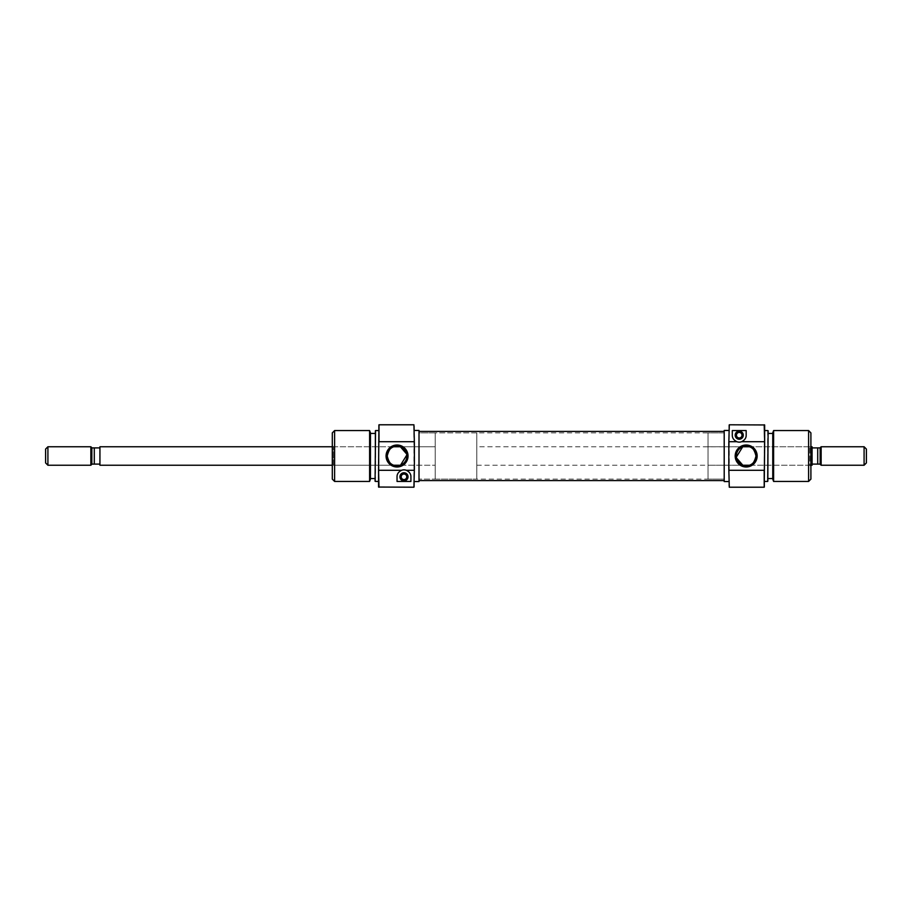 <?xml version="1.0" encoding="UTF-8"?>
<svg xmlns="http://www.w3.org/2000/svg" width="912" height="912" viewBox="0 0 912 912"><rect width="100%" height="100%" fill="white"/><g stroke="black" fill="none" stroke-linecap="round" stroke-linejoin="round"><path stroke-width="0.68" stroke-dasharray="4.56 3.42" d="M724.208 451.885L724.208 479.119L724.208 451.885M419.007 451.885L419.007 479.119L419.007 451.885M419.007 460.378L419.007 431.41L419.007 460.378M724.208 460.378L724.208 431.41L724.208 460.378M400.357 446.755L435.195 446.755L435.195 465.245L435.195 446.755L435.195 465.245L435.195 446.755L400.357 446.755A9.827 9.827 0 0 0 393.722 446.755L333.461 446.755L333.461 465.245L332.299 466.408L332.299 445.592L332.299 466.408M400.505 465.2L435.195 465.245L400.357 465.245A9.827 9.827 0 0 1 393.722 465.245L333.461 465.245L333.461 446.755L332.299 445.592M403.982 474.035A2.77 2.77 0 0 0 401.2 476.805A2.77 2.77 0 0 0 403.982 479.587A2.77 2.77 0 0 0 406.752 476.805A2.77 2.77 0 0 0 403.982 474.035M403.982 472.758A4.047 4.047 0 0 0 399.935 476.805A4.047 4.047 0 0 0 403.982 480.852A4.047 4.047 0 0 0 408.029 476.805A4.047 4.047 0 0 0 403.982 472.758M414.379 486.746L414.379 425.254M413.923 424.787L413.923 487.213M378.548 424.958L378.548 487.042M379.004 487.213L379.004 424.787M476.805 432.881L435.195 432.881L435.195 479.119L435.195 432.881L419.007 432.881L419.007 479.119L419.007 432.881L724.208 432.881L724.208 479.119L724.208 432.881L708.02 432.881L708.02 479.119L724.208 479.119L419.007 479.119L435.195 479.119L435.195 432.881L435.195 479.119L476.805 479.119L476.805 432.881L476.805 479.119M414.379 481.547L414.379 430.453L414.379 481.547M378.548 481.433L378.548 430.567L378.548 481.433M375.071 478.538L375.071 433.462L375.071 478.538M370.454 478.538L370.454 433.462L370.454 478.538M406.82 455.008L406.672 454.028M369.611 430.567L369.611 481.433M334.613 481.433L334.613 430.567M370.454 479.119L370.454 432.881M375.071 430.738L375.071 481.262M375.539 481.433L375.539 430.567M419.007 430.453L419.007 481.547M332.299 432.881L332.299 479.119M410.913 481.433L410.913 476.805A6.931 6.931 0 0 0 403.982 469.874A6.931 6.931 0 0 0 397.039 476.805L397.039 481.433L410.913 481.433M708.02 465.245L708.02 446.755L708.02 465.245L742.847 465.245A9.827 9.827 0 0 0 749.493 465.245L809.753 465.245L809.753 446.755L810.905 445.592L810.905 466.408L810.905 445.592M708.02 446.755L742.847 446.755A9.827 9.827 0 0 1 749.493 446.755L809.753 446.755L809.753 465.245L810.905 466.408M739.233 437.965A2.77 2.77 0 0 0 742.003 435.195A2.77 2.77 0 0 0 739.233 432.413A2.77 2.77 0 0 0 736.463 435.195A2.77 2.77 0 0 0 739.233 437.965M739.233 439.242A4.047 4.047 0 0 0 743.28 435.195A4.047 4.047 0 0 0 739.233 431.148A4.047 4.047 0 0 0 735.186 435.195A4.047 4.047 0 0 0 739.233 439.242M728.825 425.254L728.825 486.746M729.292 487.213L729.292 424.787M764.666 487.042L764.666 424.958M764.199 424.787L764.199 487.213M728.825 430.453L728.825 481.547L728.825 430.453M764.666 430.567L764.666 481.433L764.666 430.567M768.132 433.462L768.132 478.538L768.132 433.462M772.76 433.462L772.76 478.538L772.76 433.462M476.805 446.755L476.805 465.245L476.805 446.755L742.699 446.8M736.394 456.992L736.543 457.972M773.604 481.433L773.604 430.567M808.602 430.567L808.602 481.433M772.76 432.881L772.76 479.119M768.132 481.262L768.132 430.738M767.676 430.567L767.676 481.433M724.208 481.547L724.208 430.453M708.02 479.119L708.02 432.881M810.905 479.119L810.905 432.881M732.302 430.567L732.302 435.195A6.931 6.931 0 0 0 739.233 442.126A6.931 6.931 0 0 0 746.176 435.195L746.176 430.567L732.302 430.567M393.722 465.245L332.299 465.245M99.932 465.245L99.932 446.755M393.722 446.755L332.299 446.755M91.838 464.265L91.838 447.735M90.858 465.245L90.858 446.755M45.6 462.931L45.6 449.069M47.914 446.755L47.914 465.245M476.805 465.245L742.847 465.245M749.493 465.245L810.905 465.245M749.493 446.755L810.905 446.755M820.162 464.265L817.711 464.094L817.711 447.906L820.162 447.735M820.162 464.094L820.162 447.906M821.142 465.245L821.142 446.755M864.086 446.755L864.086 465.245M866.4 462.931L866.4 449.069M812.068 465.245L812.068 446.755M812.068 464.094L812.068 447.906L812.068 464.094L817.711 464.094M817.711 447.906L812.068 447.906M91.838 464.094L94.289 464.094L94.289 447.906L91.838 447.906M99.932 464.094L99.932 447.906L99.932 464.094L94.289 464.094M94.289 447.906L99.932 447.906"/><path stroke-width="1.37" d="M403.982 474.035A2.77 2.77 0 0 0 401.2 476.805A2.77 2.77 0 0 0 403.982 479.587A2.77 2.77 0 0 0 406.752 476.805A2.77 2.77 0 0 0 403.982 474.035M403.982 472.758A4.047 4.047 0 0 0 399.935 476.805A4.047 4.047 0 0 0 403.982 480.852A4.047 4.047 0 0 0 408.029 476.805A4.047 4.047 0 0 0 403.982 472.758M413.923 424.787L414.379 442.742L413.923 424.787L379.004 424.787L379.004 441.704L413.923 441.704M413.923 487.213L414.379 469.258L413.923 487.213L378.548 487.042L378.548 469.931L379.004 487.213M397.039 466.978A10.978 10.978 0 0 1 386.061 456A10.978 10.978 0 0 1 397.039 445.022A10.978 10.978 0 0 1 408.029 456A10.978 10.978 0 0 1 397.039 466.978M397.039 446.173A9.827 9.827 0 0 0 387.212 456A9.827 9.827 0 0 0 397.039 465.827A9.827 9.827 0 0 0 406.866 456A9.827 9.827 0 0 0 397.039 446.173M393.722 446.755L400.357 446.755L393.722 446.755C390.826 447.051 388.66 450.129 387.212 455.977C388.637 461.848 390.815 464.938 393.722 465.245L400.357 465.245L393.722 465.245M369.611 430.567L370.454 432.881L370.454 479.119L369.611 481.433L369.611 430.567L334.613 430.567L334.613 481.433L332.299 479.119L332.299 432.881L334.613 430.567M375.071 481.262L375.539 430.567L375.071 481.262M378.548 469.931L379.004 424.787M414.379 481.547L419.007 481.547L419.007 430.453L414.379 430.453M378.548 430.567L375.539 430.567M378.548 481.433L375.539 481.433M375.071 433.462L370.454 433.462M375.071 478.538L370.454 478.538M369.611 481.433L334.613 481.433M400.505 465.2L406.82 455.008M406.672 454.028L400.357 446.755M406.376 470.296C409.465 471.857 410.981 474.023 410.913 476.805L410.913 481.433L397.039 481.433L397.039 476.805C396.971 474.035 398.476 471.869 401.576 470.296A6.931 6.931 0 0 1 406.376 470.296L413.923 470.296M379.004 470.296L401.576 470.296M414.379 469.258L414.379 442.742M739.233 437.965A2.77 2.77 0 0 0 742.003 435.195A2.77 2.77 0 0 0 739.233 432.413A2.77 2.77 0 0 0 736.463 435.195A2.77 2.77 0 0 0 739.233 437.965M739.233 439.242A4.047 4.047 0 0 0 743.28 435.195A4.047 4.047 0 0 0 739.233 431.148A4.047 4.047 0 0 0 735.186 435.195A4.047 4.047 0 0 0 739.233 439.242M729.292 487.213L728.825 469.258L729.292 487.213L764.199 487.213L764.199 470.296L729.292 470.296M729.292 424.787L728.825 442.742L729.292 424.787L764.666 424.958L764.666 442.069L764.199 424.787M746.176 445.022A10.978 10.978 0 0 1 757.154 456A10.978 10.978 0 0 1 746.176 466.978A10.978 10.978 0 0 1 735.186 456A10.978 10.978 0 0 1 746.176 445.022M746.176 465.827A9.827 9.827 0 0 0 755.991 456A9.827 9.827 0 0 0 746.176 446.173A9.827 9.827 0 0 0 736.349 456A9.827 9.827 0 0 0 746.176 465.827M749.493 465.245L742.847 465.245L749.493 465.245C752.389 464.949 754.555 461.871 755.991 456.023C754.566 450.152 752.4 447.062 749.493 446.755L742.847 446.755L749.493 446.755M773.604 481.433L772.76 479.119L772.76 432.881L773.604 430.567L773.604 481.433L808.602 481.433L808.602 430.567L810.905 432.881L810.905 479.119L808.602 481.433M768.132 430.738L767.676 481.433L768.132 430.738M764.666 442.069L764.199 487.213M728.825 430.453L724.208 430.453L724.208 481.547L728.825 481.547M764.666 481.433L767.676 481.433M764.666 430.567L767.676 430.567M768.132 478.538L772.76 478.538M768.132 433.462L772.76 433.462M773.604 430.567L808.602 430.567M742.699 446.8L736.394 456.992M736.543 457.972L742.847 465.245M736.839 441.704C733.75 440.143 732.233 437.977 732.302 435.195L732.302 430.567L746.176 430.567L746.176 435.195C746.244 437.965 744.728 440.131 741.627 441.704A6.931 6.931 0 0 1 736.839 441.704L729.292 441.704M764.199 441.704L741.627 441.704M728.825 442.742L728.825 469.258M332.299 465.245L99.932 465.245L99.932 446.755L332.299 446.755M47.914 446.755L90.858 446.755L91.838 447.735L91.838 464.265L90.858 465.245L47.914 465.245L47.914 446.755L45.6 449.069L45.6 462.931L47.914 465.245M810.905 465.245L812.068 465.245L812.068 446.755L810.905 446.755M821.142 465.245L821.142 446.755L820.162 447.735L820.162 464.265L821.142 465.245L864.086 465.245L864.086 446.755L866.4 449.069L866.4 462.931L864.086 465.245M821.142 446.755L864.086 446.755M820.162 447.906L817.711 447.906L817.711 464.094L820.162 464.094M817.711 464.094L812.068 464.094M812.068 447.906L817.711 447.906M90.858 446.755L90.858 465.245M91.838 447.906L94.289 447.906L94.289 464.094L91.838 464.094M94.289 464.094L99.932 464.094M99.932 447.906L94.289 447.906M419.007 431.41L724.208 431.41M419.007 480.59L724.208 480.59"/></g></svg>

